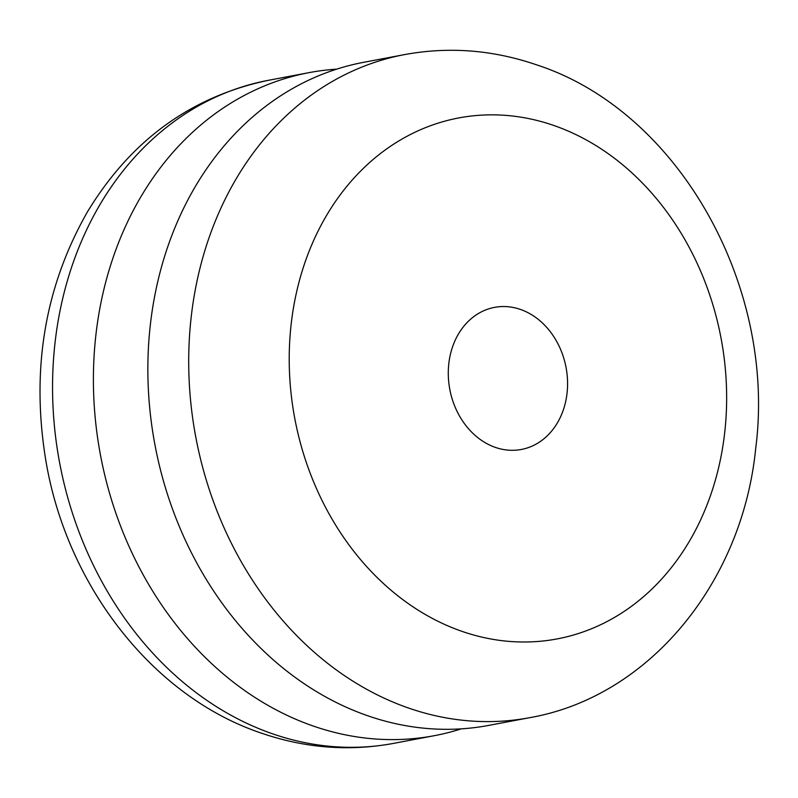 <?xml version="1.0" encoding="UTF-8"?>
<svg xmlns="http://www.w3.org/2000/svg" width="798" height="798" viewBox="0 0 798 798"><rect width="100%" height="100%" fill="white"/><g stroke="black" fill="none" stroke-linecap="round" stroke-linejoin="round"><path stroke-width="1.2" d="M495.628 447.488A72.299 59.152 79.3 0 0 521.353 449.464A72.299 59.152 79.3 0 0 567.577 383.02A72.299 59.152 79.3 0 0 520.236 309.365A72.299 59.152 79.3 0 0 494.511 307.38A72.299 59.152 79.3 0 0 448.286 373.833A72.299 59.152 79.3 0 0 495.628 447.488M336.696 69.147A337.394 276.038 79.3 0 0 309.155 72.618A337.394 276.038 79.3 0 0 93.406 382.691A337.394 276.038 79.3 0 0 314.362 726.419A337.394 276.038 79.3 0 0 434.381 735.676A337.394 276.038 79.3 0 0 461.294 728.853M404.466 54.613L363.619 62.324A337.394 276.038 79.3 0 0 147.869 372.407A337.394 276.038 79.3 0 0 368.826 716.135A337.394 276.038 79.3 0 0 488.845 725.382L529.692 717.671C649.223 696.844 742.389 582.45 755.676 448.636C776.843 286.522 678.569 110.314 535.578 64.508C492.186 49.795 448.486 46.503 404.466 54.613A337.394 276.038 79.3 0 0 188.717 364.696A337.394 276.038 79.3 0 0 409.673 708.425A337.394 276.038 79.3 0 0 529.692 717.671M393.534 743.387C349.514 751.497 305.804 748.205 262.422 733.492C152.937 697.282 66.364 585.453 45.685 459.618C30.972 369.105 44.907 286.482 87.501 211.769C130.872 140.308 191.141 96.488 268.298 80.329A337.394 276.038 79.3 0 0 52.558 390.412A337.394 276.038 79.3 0 0 273.514 734.14A337.394 276.038 79.3 0 0 393.534 743.387L434.381 735.676M553.034 125.206A265.096 216.886 79.3 0 0 293.913 305.265A265.096 216.886 79.3 0 0 462.83 631.647A265.096 216.886 79.3 0 0 721.951 451.588A265.096 216.886 79.3 0 0 553.034 125.206M268.298 80.329L309.155 72.618"/></g></svg>
